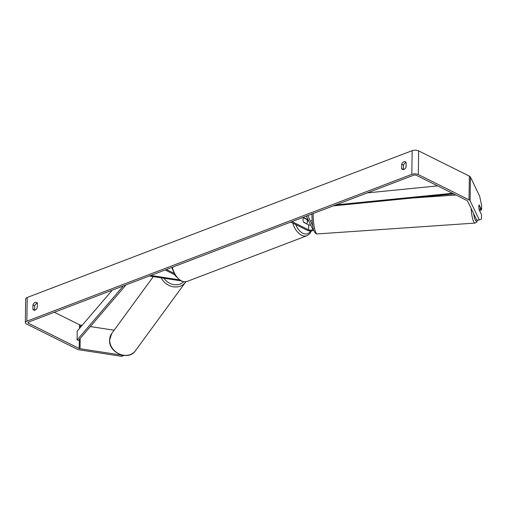 <?xml version="1.0" encoding="UTF-8"?>
<svg xmlns="http://www.w3.org/2000/svg" width="507" height="507" viewBox="0 0 507 507"><rect width="100%" height="100%" fill="white"/><g stroke="black" fill="none" stroke-linecap="round" stroke-linejoin="round"><path stroke-width="0.76" d="M149.375 275.998L178.832 280.523A3.948 1.724 -179.2 0 0 180.264 280.625M150.788 275.459L179.028 279.794M174.56 274.661L165.149 269.978M173.762 273.184L166.378 269.515M34.679 310.202A3.296 2.193 116.4 0 1 34.653 310.132L34.71 305.772L32.949 304.897A3.296 2.193 116.4 0 1 35.179 302.387A3.296 2.193 116.4 0 1 36.605 302.4A3.296 2.193 116.4 0 1 37.36 303.218L37.296 307.578A3.296 2.193 116.4 0 1 33.646 310.075A3.296 2.193 116.4 0 1 32.892 309.257L32.949 304.897M34.71 305.772A3.296 2.193 116.4 0 1 36.941 303.262A3.296 2.193 116.4 0 1 37.328 303.154M406.101 162.513A3.296 2.193 -63.6 0 0 405.714 162.62A3.296 2.193 -63.6 0 0 403.483 165.13L401.728 164.255L401.664 168.616A3.296 2.193 -63.6 0 0 402.419 169.433A3.296 2.193 -63.6 0 0 406.069 166.936L406.132 162.576A3.296 2.193 -63.6 0 0 405.378 161.758A3.296 2.193 -63.6 0 0 403.952 161.746A3.296 2.193 -63.6 0 0 401.728 164.255M480.148 210.069L481.587 209.955L479.134 204.86A3.296 0.634 85.4 0 0 478.83 206.666A3.296 0.634 85.4 0 0 479.071 209.6L481.523 214.695L481.46 219.043L479.343 219.924L470.103 200.74A4.607 2.015 -179.2 0 0 469.019 199.796L418.326 174.585A4.607 2.015 -179.2 0 0 411.811 174.357L26.877 321.165A4.607 2.015 -179.2 0 0 25.35 322.636A4.607 2.015 -179.2 0 0 26.529 324.005L77.229 349.222A4.607 2.015 -179.2 0 0 79.225 349.811L121.674 356.332L122.523 355.236M403.483 165.13L403.426 169.49A3.296 2.193 -63.6 0 0 403.458 169.553M479.343 219.924L476.77 220.133L467.524 200.949A1.977 0.862 -179.2 0 0 467.061 200.544L416.367 175.333A1.977 0.862 -179.2 0 0 413.573 175.238L28.639 322.04A1.977 0.862 -179.2 0 0 27.986 322.674A1.977 0.862 -179.2 0 0 28.487 323.257L79.187 348.474A1.977 0.862 -179.2 0 0 80.043 348.727L122.491 355.249M481.587 209.955L481.65 205.608L479.679 196.234L470.433 177.044A4.607 2.015 -179.2 0 0 469.349 176.106L418.655 150.89A4.607 2.015 -179.2 0 0 412.147 150.668L27.207 297.476A4.607 2.015 -179.2 0 0 25.68 298.94L25.35 322.636M123.936 355.451L121.674 356.332M54.319 312.249L79.517 324.778A1.977 0.862 -179.2 0 0 80.372 325.031L82.159 325.304M90.341 326.565L114.119 330.215M36.586 303.427L37.353 303.807M403.426 169.49L401.664 168.616M34.653 310.132L32.892 309.257M307.185 220.393L307.521 220.558A3.948 1.724 -179.2 0 0 308.693 220.963M306.361 216.128L312.578 229.031A2.307 1.008 0.8 0 1 312.629 229.246A2.307 1.008 0.8 0 1 311.14 230.165A2.307 1.008 0.8 0 1 308.611 229.867L291.994 221.603M313.77 230.096A3.948 1.724 0.8 0 1 307.388 230.336L290.771 222.072M307.774 215.589L312.787 225.989M310.721 225.178A2.307 1.008 0.8 0 1 308.681 224.835L303.839 222.427A3.296 1.996 -110.9 0 1 303.902 217.687L308.123 219.785M306.735 223.568A3.296 1.996 69.1 0 0 306.792 219.423L303.649 217.858A3.296 1.996 69.1 0 0 303.592 222.003L306.393 223.695M479.014 209.283L479.926 211.166A3.296 0.653 86.1 0 0 480.18 209.492A3.296 0.653 86.1 0 0 480.04 207.014L479.071 204.993A3.296 0.653 86.1 0 0 478.887 205.715M312.103 220.627L311.171 220.691M437.604 185.898L367.29 192.888M452.472 193.287L335.818 204.891M453.714 193.908L333.188 205.893M123.366 285.916L77.089 339.975L77.216 331.09L112.256 290.15M77.089 339.975L78.636 340.241L125.996 284.909M109.651 339.969A14.652 12.472 -143.8 0 1 111.755 333.46L109.569 340.191C108.72 352.885 128.607 361.218 135.407 350.755A14.652 12.472 -143.8 0 1 119.696 354.139A14.652 12.472 -143.8 0 1 109.651 339.969M161.15 277.804A14.652 12.472 36.2 0 0 172.963 286.728A14.652 12.472 36.2 0 0 185.416 282.367L135.407 350.755M183.623 281.829A13.005 11.072 -143.8 0 1 163.983 278.242M26.877 321.165L27.207 297.476M411.811 174.357L412.147 150.668M80.043 348.727L80.188 338.423M80.34 327.433L80.372 325.031M79.187 348.474L79.314 339.449M79.466 328.454L79.517 324.778M28.487 323.257L28.506 322.097M470.103 200.74L470.433 177.044M469.019 199.796L469.349 176.106M418.326 174.585L418.655 150.89M308.611 229.867L308.681 224.835M172.405 267.214A14.652 8.873 69.1 0 0 181.595 280.96A14.652 8.873 69.1 0 0 187.001 281.467L306.982 235.711A14.652 8.873 -110.9 0 1 301.576 235.197A14.652 8.873 -110.9 0 1 292.78 223.067M295.695 224.519A13.005 7.871 69.1 0 0 302.825 233.252A13.005 7.871 69.1 0 0 310.55 230.939M313.18 213.523A14.652 2.896 86.1 0 0 317.236 233.936L475.027 223.074A14.652 2.896 -93.9 0 1 471.117 208.409M473.627 213.618A13.005 2.567 86.1 0 0 477.512 220.076M153.323 276.607L111.755 333.46M185.416 282.367L185.809 281.797M306.982 235.711L309.733 233.74L311.342 230.894M187.001 281.467L183.87 281.854L180.879 280.954L175.149 275.593L171.81 267.442M475.027 223.074L476.485 222.396L477.657 220.063M317.236 233.936C312.591 233.55 312.103 222.63 311.887 213.681M412.597 197.996L455.939 195.011"/></g></svg>
